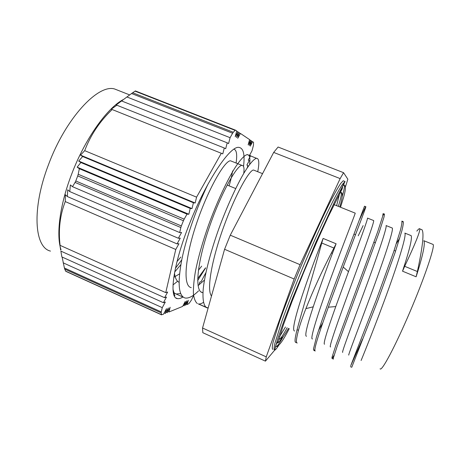 <?xml version="1.0" encoding="UTF-8"?>
<svg xmlns="http://www.w3.org/2000/svg" width="456" height="456" viewBox="0 0 456 456"><rect width="100%" height="100%" fill="white"/><g stroke="black" fill="none" stroke-linecap="round" stroke-linejoin="round"><path stroke-width="0.68" d="M64.399 267.985L64.741 269.103L161.179 312.873L161.27 311.932L64.399 267.985L62.124 257.047M161.179 312.873L161.538 314.703L65.67 271.143L64.741 269.103M123 99.704C106.778 108.368 84.73 139.416 71.541 174.466C59.707 205.211 56.025 235.108 61.03 249.74M60.671 250.059L59.651 243.755L60.084 245.356L165.75 292.627L167.665 292.028L164.576 297.682L166.497 297.044L163.413 302.693L61.862 256.927L60.882 251.125M60.084 245.356C58.265 229.847 59.987 215.249 65.248 201.569L65.396 194.746L67.357 196.547L67.722 189.804L69.774 191.583L70.361 184.925L72.481 186.681L75.08 182.434L180.844 227.538L181.351 225.942L75.787 180.981L75.08 182.434M75.787 180.981L77.725 175.913L183.42 220.744L184.178 219.148L78.204 174.26L77.725 175.913M78.204 174.26L79.344 168.72L77.144 167.158L80.872 162.53L78.7 161.053L82.65 156.505L80.518 155.125L84.696 150.657C90.596 135.067 99.75 121.359 112.165 109.531L111.207 109.235L116.839 105.211L116.063 105.045L131.567 93.531L232.6 133.237L233.278 132.263L132.656 92.75L131.567 93.531M132.656 92.75L135.033 91.149L235.142 130.382L235.609 130.205L236.727 130.957L235.21 136.766L237.986 131.807L236.641 131.277M135.386 90.944L135.033 91.149M164.206 312.919L165.374 313.449L166.503 308.672L163.505 314.207L161.538 314.703M193.868 294.935L191.4 300.094L188.978 303.559L187.199 304.551L186.247 304.123M251.598 141.252L253.547 142.261L253.456 145.316L252.014 150.771L249.62 155.188L250.623 155.741L248.235 160.153L249.244 160.666L246.867 165.078L247.882 165.551L247.243 167.819M235.142 130.382L233.278 132.263M126.905 96.968L230.092 137.689L228.581 143.583L227.202 142.819L225.697 148.707L224.284 147.995L222.79 153.877L112.165 109.531M232.6 133.237L230.092 137.689M183.42 220.744L181.351 225.942M72.481 186.681L179.681 232.566L181.585 232.503L178.359 238.26L180.262 238.152L177.048 243.897L178.957 243.732L175.76 249.472L65.248 201.569M180.844 227.538L179.681 232.566M166.058 312.178L167.209 312.702L170.145 307.264L169.016 311.967L167.882 311.454M165.374 313.449L168.338 307.965L167.209 312.702M199.021 284.954L199.785 282.053L201.142 281.631L205.884 272.648M249.523 139.872L250.64 140.311L248.155 144.854L249.597 139.61L240.443 133.454L237.724 138.333L239.223 132.639L236.476 137.558L237.986 131.807M250.572 140.568L251.666 141.001L249.21 145.51L250.64 140.311M252.681 141.679L250.241 146.154L251.666 141.001M116.839 105.211L224.284 147.995M121.763 101.027L227.202 142.819M84.696 150.657L196.57 197.157L195.174 202.994L80.518 155.125M80.872 162.53L190.22 208.426L188.847 214.246L77.144 167.158M188.847 214.246L187.006 214.126L79.344 168.72M82.65 156.505L193.412 202.772L192.022 208.597L190.22 208.426M192.022 208.597L78.7 161.053M195.174 202.994L193.412 202.772M178.359 238.26L69.774 191.583M67.357 196.547L177.048 243.897M239.223 132.639L237.907 132.12M239.143 132.947L240.443 133.454M169.016 311.967L182.617 306.421L185.284 301.399L184.167 305.788L186.806 300.812L185.695 305.167L188.311 300.23L187.199 304.551M184.167 305.788L183.187 305.349M184.726 304.733L185.695 305.167M164.576 297.682L60.847 251.108M163.413 302.693L165.334 302.014L162.268 307.646L63.122 262.81M187.006 214.126L184.178 219.148M162.268 307.646L161.27 311.932M175.76 249.472L165.75 292.627M172.995 289.286L174.887 295.824L174.363 295.933M181.75 259.863L175.435 268.248M221.348 153.21L196.57 197.157M243.527 166.497C244.969 154.573 243.481 148.217 239.052 147.413C230.48 145.225 206.562 180.399 189.628 223.457C173.035 264.708 168.657 298.195 177.435 298.612C178.98 298.902 180.815 298.349 182.953 296.947M197.665 280.56L205.65 267.883M432.539 244.222L433.154 244.467C434.99 246.793 424.479 277.926 409.705 312.457C394.953 347.01 381.512 372.01 380.093 368.79M208.135 308.045L198.297 303.918C199.734 304.215 201.449 303.696 203.444 302.351M174.665 272.044L180.861 264.611M173.308 292.359L176.09 294L180.656 293.567M197.687 278.61L205.553 267.843M249.614 164.451C250.372 157.975 249.586 154.692 247.249 154.607C244.445 155.125 239.924 159.999 234.173 169.096C226.25 182.218 216.657 202.795 208.535 225.116C202.521 242.227 198.121 257.845 195.322 271.975C193.897 280.594 193.264 287.821 193.412 293.647C194.005 298.572 195.316 301.872 197.34 303.548M202.948 292.661L202.475 292.581C194.273 291.475 197.197 262.542 209.133 227.772C221 192.979 237.029 164.992 241.988 165.403C243.84 165.448 244.427 168.121 243.749 173.428M201.672 266.15L198.388 270.288M179.043 282.304C176.671 281.13 175.144 278.08 174.46 273.155M180.815 257.076L176.996 261.601M173.012 284.926L177.327 281.455M236.1 163.043C237.308 154.681 236.607 150.064 233.996 149.18M208.164 183.848C197.254 206.18 186.561 236.282 181.864 259.327C177.407 283.022 178.461 295.91 185.028 297.99C188.59 298.651 193.105 296.275 198.565 290.854M257.731 171.718C259.475 162.877 259.071 158.397 256.517 158.295C253.906 158.887 249.575 163.858 243.971 173.046C236.242 186.293 226.752 206.984 218.606 229.374C210.638 251.792 204.961 273.537 203.279 288.42C202.379 298.925 203.518 305.44 206.465 307.618M294.576 330.999C292.319 330.691 294.188 320.956 300.19 301.809C306.107 283.13 315.398 257.931 323.116 238.425L321.754 243.008C314.258 270.721 301.553 312.445 297.073 329.699L298.463 330.315C299.974 324.672 302.448 317.439 305.896 308.632C313.454 289.691 322.016 271.012 331.58 252.595L336.112 243.789L332.356 253.616C325.208 272.38 318.835 290.107 313.238 306.808C306.785 326.405 304.54 336.226 306.495 336.266L306.5 336.266M362.6 339.019L350.71 365.769L376.57 299.187L393.602 251.986L400.379 230.371C401.588 225.6 402.084 222.511 401.884 221.109L403.269 221.667L402.01 221.821M334.145 355.178L332.059 358.502L331.968 357.436L335.747 345.659L377.705 231.716L382.624 216.452L383.103 213.619M314.782 349.689L313.899 350.419L313.42 349.188L316.435 337.144C320.391 324.495 327.642 304.146 335.895 281.973L364.515 206.203L365.866 206.75M296.474 342.205L295.921 342.422C294.451 342.587 294.832 338.346 297.073 329.705M351.758 367.268L378.075 299.826L395.095 252.595L401.827 230.947C403.013 226.17 403.492 223.075 403.269 221.662M333.399 359.094L333.336 358.045L337.172 346.286L379.158 232.303L384.02 217.01L384.471 214.16C384.357 213.596 383.809 214.081 382.829 215.614M315.227 351.012C313.449 350.938 317.821 336.334 328.337 307.19L343.203 267.051C355.942 233.324 365.769 208.198 365.872 206.745C365.951 205.895 363.911 210.056 359.75 219.228M297.232 343.003C295.79 343.18 296.2 338.95 298.463 330.315M416.83 231.112C418.545 228.969 419.537 228.228 419.805 228.889C420.187 231.574 415.148 244.045 404.683 266.31L402.534 271.183C409.494 250.11 412.366 238.254 411.152 235.621L410.411 235.33M348.846 354.985C347.426 356.911 357.584 330.765 370.483 295.864C383.382 260.98 393.75 230.217 392.32 228.051L391.801 227.852M330.572 346.908C328.354 348.464 337.617 322.09 350.396 287.371C363.164 252.658 374.262 222.38 373.681 220.567L373.378 220.447M322.882 322.597L318.573 330.469M312.485 338.916C309.481 340.108 317.866 313.511 330.526 278.964C343.18 244.427 354.979 214.628 355.235 213.151L355.144 213.123M433.154 244.467L423.818 240.717C425.442 243.515 422.877 255.542 416.111 276.786L417.382 271.525C422.638 247.106 424.188 233.187 422.034 229.773L421.042 229.385M416.111 276.786L402.534 271.183M358.228 235.809L363.141 225.6M373.681 220.567L367.513 218.093C367.804 219.507 359.431 242.05 348.487 271.673L335.776 306.563C326.804 331.62 323.047 344.177 324.524 344.234L324.529 344.234M392.32 228.057L386.089 225.555C387.229 227.595 376.616 258.199 363.763 293.02C350.903 327.864 341.048 354.084 342.735 352.283L342.735 352.277M396.412 243.527L399.844 237.878M404.854 233.09C406.86 235.49 396.982 266.578 383.998 301.581C371.024 336.602 360.257 362.588 361.129 360.411M323.116 238.425L336.112 243.789M173.782 277.305L179.55 273.885M229.094 185.849C230.833 180.04 231.996 175.07 232.588 170.943M231.808 161.316L230.542 160.808C225.082 160.193 208.643 187.9 196.844 222.574C184.976 257.241 182.571 286.271 191.235 287.616L191.258 287.622M198.041 285.633L204.442 280.092M254.494 170.419L253.513 170.025C249.301 169.963 235.387 194.45 223.668 226.871C211.897 259.264 206.368 289.845 211.493 296.041M265.432 361.141L202.823 332.703L202.549 328.012L224.574 249.284L294.16 279.021L266.253 356.86L265.432 361.141L274.643 350.197C275.447 349.986 276.815 348.344 278.747 345.283M266.253 356.86L202.549 328.012M224.574 249.284L230.274 235.182L273.68 152.418L340.147 178.598L300.094 264.691L294.16 279.021M300.094 264.691L230.274 235.182M273.68 152.418L278.092 147.026L343.573 172.687L340.147 178.598M345.38 187.045L347.848 179.214L343.573 172.687M343.795 185.09L344.08 183.175M343.989 181.1L343.214 180.793L340.74 183.392C338.323 186.971 335.143 192.506 331.204 200.002C322.774 216.486 311.237 241.777 300.23 268.088C291.937 288.158 285.097 305.776 279.716 320.944L272.996 342.587C272.124 346.811 272.084 349.079 272.87 349.399M275.196 347.193L275.772 346.406M342.245 188.961L342.65 185.934M275.943 344.593L277.442 342.616M340.683 192.609L340.94 191.104M278.684 339.349L278.941 338.979M336.619 205.679L339.555 193.777M279.46 336.784L285.462 326.969M135.335 90.921L235.518 130.177L135.404 90.944M118.953 90.693L114.61 88.983C98.114 83.784 65.624 118.258 48.53 164.582C31.481 208.825 34.394 247.551 50.491 251.102M333.969 248.064L321.754 243.008M404.683 266.31L417.382 271.525M343.214 180.793L345.049 181.516L342.621 184.138C340.233 187.73 337.081 193.276 333.165 200.788C324.78 217.301 313.266 242.615 302.248 268.943C293.943 289.024 287.086 306.643 281.665 321.805L274.865 343.425C273.959 347.632 273.885 349.894 274.643 350.197L274.512 350.14M283.461 336.22C279.859 342.73 277.442 346.195 276.216 346.606L275.578 345.847M342.547 186.048L343.607 185.147C345.021 184.726 344.588 188.413 342.319 196.205M277.408 339.885C277.094 341.966 277.254 342.935 277.881 342.787L283.484 324.632L292.028 301.496L303.61 272.597C312.269 252.02 320.454 233.449 328.155 216.879L342.068 189.018L339.509 191.885M277.881 342.787C278.639 342.576 279.933 340.997 281.768 338.056M339.811 193.276L340.626 192.631C341.954 192.261 341.453 195.977 339.11 203.786L338.318 206.363M287.137 327.71C283.267 334.909 280.702 338.745 279.442 339.207L278.884 338.677M65.778 271.32L161.635 314.879M175.942 297.939L177.435 298.612M114.61 88.983L129.669 94.911M354.05 234.105L355.503 234.697M373.977 242.233L375.448 242.831M394.126 250.447L395.608 251.051M207.372 307.971L198.297 303.918M176.09 293.995L183.295 297.209M247.249 154.607L256.517 158.295M384.471 214.166L383.103 213.625M351.747 367.257L350.407 366.658M333.205 359.003L332.059 358.496M314.851 350.841L313.899 350.413M296.691 342.758L295.927 342.416M422.034 229.778L419.805 228.889M305.902 308.632L313.238 306.808M331.58 252.601L332.356 253.616M328.337 307.19L335.776 306.563M343.203 267.051L348.487 271.673M345.049 181.516L335.308 200.269L315.814 242.41L292.558 298.264L283.581 321.959L277.63 339.184L274.643 350.197M343.123 184.959L344.992 185.746C345.847 187.268 345.34 191.286 343.459 197.813L340.518 207.241M289.246 328.639C283.125 340.598 278.781 346.583 276.216 346.606M340.626 192.631C341.025 192.649 344.046 191.018 340.729 203.769L339.8 206.956M288.505 328.314C284.572 335.137 283.535 336.18 282.418 337.429L279.442 339.207M227.145 185.05L235.701 188.55M201.05 291.954L202.475 292.587M230.542 160.808L241.988 165.403M253.513 170.025L262.548 173.65M178.416 281.939L179.043 282.218M404.86 233.096L411.147 235.627M334.06 204.647L355.235 213.157"/></g></svg>
